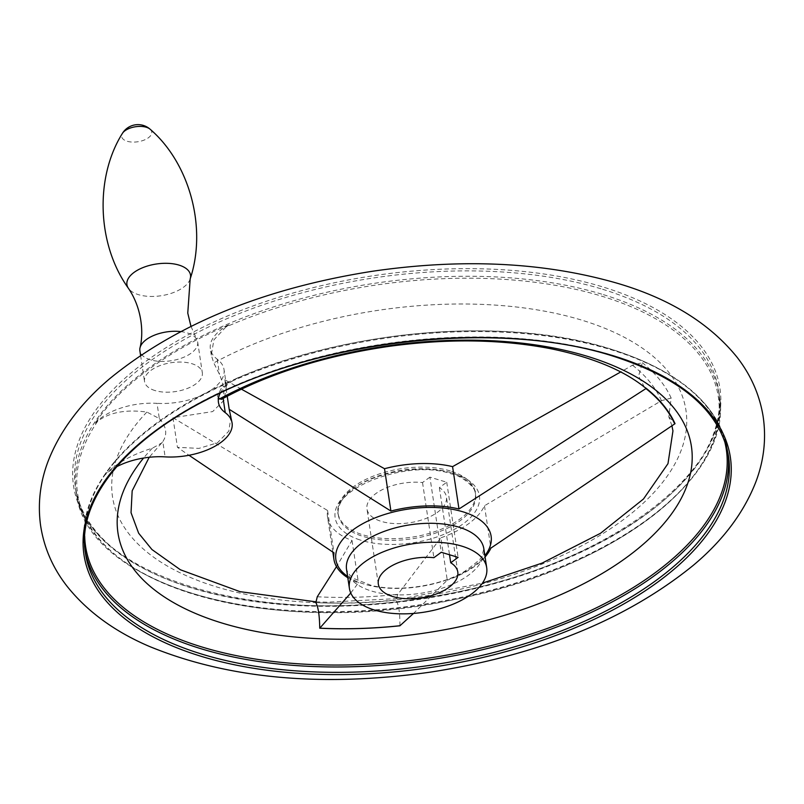 <?xml version="1.0" encoding="UTF-8"?>
<svg xmlns="http://www.w3.org/2000/svg" width="804" height="804" viewBox="0 0 804 804"><rect width="100%" height="100%" fill="white"/><g stroke="black" fill="none" stroke-linecap="round" stroke-linejoin="round"><path stroke-width="0.6" stroke-dasharray="4.02 3.01" d="M95.153 423.276A51.154 25.537 -8.6 0 1 157.021 403.337L159.323 418.562L146.871 412.07C126.107 409.256 109.726 412.291 97.726 421.165A324.002 161.745 171.4 0 0 252.255 607.12A324.002 161.745 171.4 0 0 667.099 503.997A324.002 161.745 171.4 0 0 601.191 296.013A324.002 161.745 171.4 0 0 225.984 326.937L229.803 324.364A324.796 162.137 -8.6 0 0 95.153 423.276L97.726 421.165M728.022 453.345A325.178 162.328 171.4 0 0 727.66 450.642A325.178 162.328 171.4 0 0 610.085 349.438A325.178 162.328 171.4 0 0 257.059 370.945A325.178 162.328 171.4 0 0 84.621 547.896C80.671 519.897 90.169 491.736 113.123 463.436A324.796 162.137 -8.6 0 0 103.254 476.802L105.686 473.807C117.283 462.742 132.841 454.21 152.338 448.21L161.614 443.034L162.81 441.647L165.121 456.873M218.467 398.281L217.492 396.091L221.231 388.392L235.813 378.704C348.835 329.037 506.58 316.324 609.543 348.645C679.681 370.664 719.047 404.663 727.66 450.642L728.474 456.019A325.178 162.328 171.4 0 0 610.899 354.815A325.178 162.328 171.4 0 0 257.873 376.322A325.178 162.328 171.4 0 0 85.435 553.273L84.621 547.896A325.178 162.328 171.4 0 0 85.073 550.589M332.846 552.147L327.529 517.012A80.38 40.13 -8.6 0 0 352.031 540.499L336.494 566.629M399.91 625.793C400.04 613.171 398.754 604.628 396.03 600.166L397.859 594.337L440.863 537.806L447.265 580.156L413.517 613.432M671.943 425.818L668.807 416.763L671.159 398.05L661.451 400.693L484.47 505.766A80.38 40.13 -8.6 0 1 440.863 537.806M644.396 387.106L638.577 376.061L642.366 362.745L632.497 365.197L620.708 371.971M241.391 389.156L224.728 379.689L227.23 396.221M327.529 517.012A80.38 40.13 -8.6 0 1 327.59 510.52L172.96 417.718L212.668 411.578L224.085 400.201L226.497 385.94L224.728 379.689M231.049 416.08L228.818 431.165L217.422 442.813L198.95 448.391L177.443 447.325L188.99 455.275M350.765 592.99L358.443 582.85A80.38 40.13 -8.6 0 1 347.8 577.724M485.073 556.961A80.38 40.13 -8.6 0 1 447.265 580.156M668.807 416.763L675.038 423.678M484.47 505.766L490.882 548.117M352.031 540.499L358.443 582.85M429.899 477.154L422.522 482.561A40.19 20.06 171.4 0 0 366.956 508.932A40.19 20.06 171.4 0 0 409.698 522.761A40.19 20.06 171.4 0 0 446.431 496.912A40.19 20.06 171.4 0 0 439.366 487.646L446.733 482.229L429.899 477.154L441.265 552.278M450.23 470.933A69.415 34.652 171.4 0 0 374.865 475.526A69.415 34.652 171.4 0 0 338.052 513.304A69.415 34.652 171.4 0 0 411.879 537.183A69.415 34.652 171.4 0 0 475.335 492.54A69.415 34.652 171.4 0 0 450.23 470.933M439.366 487.646L449.516 554.77M422.522 482.561L433.889 557.695M315.861 602.598A279.923 139.735 171.4 0 0 396.03 600.166M671.159 398.05A279.923 139.735 171.4 0 0 642.366 362.745M113.123 463.436A324.796 162.137 -8.6 0 1 237.894 377.89L235.813 378.704M180.609 331.58A29.225 14.593 -8.6 0 1 196.769 339.378A29.225 14.593 -8.6 0 1 197.673 341.981A29.225 14.593 -8.6 0 1 182.176 357.891A29.225 14.593 -8.6 0 1 150.438 359.82A29.225 14.593 -8.6 0 1 139.876 350.725M155.092 390.593A29.225 14.593 -8.6 0 1 144.529 381.488A29.225 14.593 -8.6 0 1 171.242 362.694A29.225 14.593 -8.6 0 1 202.327 372.754A29.225 14.593 -8.6 0 1 186.829 388.654A29.225 14.593 -8.6 0 1 155.092 390.593M226.497 385.94L224.004 369.468A51.154 25.537 -8.6 0 0 217.17 359.147A51.154 25.537 -8.6 0 1 210.346 348.825A51.154 25.537 -8.6 0 1 229.803 324.364M224.004 369.468A51.154 25.537 -8.6 0 1 157.021 403.337M220.316 393.005A51.154 25.537 -8.6 0 1 237.894 377.89M103.254 476.802A51.154 25.537 -8.6 0 1 116.701 466.722M225.984 326.937L213.894 339.881L211.291 355.097L213.763 362.926L219.482 374.373C223.582 384.533 224.748 392.231 222.969 397.457L221.381 399.357M446.733 482.229L458.099 557.353M172.96 417.718L177.443 447.325M159.323 418.562C166.458 426.482 167.624 434.18 162.81 441.647M327.59 510.52L333.992 552.871M105.686 473.807A324.002 161.745 171.4 0 0 84.691 536.167M724.133 439.456A324.002 161.745 171.4 0 0 609.151 348.655A324.002 161.745 171.4 0 0 233.944 379.588M152.338 448.21A289.973 144.76 171.4 0 0 143.574 458.049M357.388 539.052A72.963 36.421 171.4 0 0 461.536 524.992A72.963 36.421 171.4 0 0 453.044 473.204A72.963 36.421 171.4 0 0 353.036 488.641A72.963 36.421 171.4 0 0 357.388 539.052M317.258 596.779A269.581 134.58 171.4 0 0 397.859 594.337M661.451 400.693A269.581 134.58 171.4 0 0 632.497 365.197M347.599 576.408A78.511 39.195 171.4 0 0 359.81 582.609A78.511 39.195 171.4 0 0 484.872 555.644M601.724 294.143A325.178 162.328 171.4 0 0 248.697 315.64A325.178 162.328 171.4 0 0 76.259 492.591A325.178 162.328 171.4 0 0 422.05 604.477A325.178 162.328 171.4 0 0 719.299 395.347A325.178 162.328 171.4 0 0 601.724 294.143M600.91 288.767A325.178 162.328 171.4 0 0 247.883 310.264A325.178 162.328 171.4 0 0 75.445 487.214A325.178 162.328 171.4 0 0 421.236 599.101A325.178 162.328 171.4 0 0 718.485 389.97A325.178 162.328 171.4 0 0 600.91 288.767M601.754 286.616A326.846 163.162 171.4 0 0 76.862 446.923A326.846 163.162 171.4 0 0 511.656 578.106A326.846 163.162 171.4 0 0 601.754 286.616M190.166 278.948A32.14 16.04 -8.6 0 1 138.559 294.686A32.14 16.04 -8.6 0 1 128.399 288.284M150.167 129.263A15.226 7.598 -8.6 0 1 148.388 137.775A15.226 7.598 -8.6 0 1 127.153 141.263A15.226 7.598 -8.6 0 1 122.349 133.484M222.969 397.457L223.11 398.412M217.17 359.147L219.482 374.373M346.554 569.473A69.415 34.652 171.4 0 0 420.371 593.362A69.415 34.652 171.4 0 0 483.827 548.71L482.058 555.675C482.892 557.162 477.124 562.368 464.742 571.282C442.29 585.392 399.015 592.598 370.885 585.252L354.494 578.769C351.057 577.101 348.403 574.006 346.554 569.473M450.481 472.551A69.415 34.652 171.4 0 0 375.106 477.134A69.415 34.652 171.4 0 0 338.303 514.912A69.415 34.652 171.4 0 0 412.12 538.801A69.415 34.652 171.4 0 0 475.576 494.148A69.415 34.652 171.4 0 0 450.481 472.551M146.871 412.07A289.973 144.76 171.4 0 0 370.644 602.035A289.973 144.76 171.4 0 0 673.852 379.297A289.973 144.76 171.4 0 0 213.763 362.926M457.798 572.036L446.431 496.912M378.322 584.056L366.956 508.932M76.259 492.591C85.234 586.227 273.631 638.778 453.667 599.714C612.286 569.373 734.836 476.028 719.299 395.347L718.485 389.97C735.389 471.767 600.437 570.257 432.472 596.478C257.22 628.728 83.395 574.569 75.445 487.214L76.259 492.591M190.97 326.323L196.769 339.378M140.569 355.338L144.529 381.488M197.673 341.981L202.327 372.754M218.437 402.362L217.492 396.091M211.291 355.097L210.346 348.825M338.052 513.304L338.303 514.912C329.911 489.345 407.929 458.23 451.416 473.928C462.642 475.566 477.737 489.817 475.576 494.148L475.335 492.54M161.614 443.034L149.202 457.285M315.952 601.834L326.977 602.206L404.874 598.196L482.44 583.141"/><path stroke-width="1.21" d="M227.23 396.221L229.2 409.296L390.915 511.053A80.38 40.13 -8.6 0 1 458.973 508.992L646.245 388.372L644.396 387.106C623.03 370.061 592.136 357.328 551.715 348.906C502.088 339.187 447.858 338.343 389.015 346.363C325.329 355.649 269.451 373.317 221.381 399.357L218.467 398.281M336.494 566.629L317.258 596.779L315.861 602.598C318.253 607.07 319.55 615.613 319.741 628.226L350.765 592.99M620.708 371.971L452.572 466.642L458.973 508.992M241.391 389.156L384.513 468.712A80.38 40.13 -8.6 0 1 452.572 466.642M413.517 613.432L399.91 625.793A279.923 139.735 -8.6 0 1 319.741 628.226M229.2 409.296L232.095 423.004A51.154 25.537 -8.6 0 1 165.121 456.873A51.154 25.537 -8.6 0 0 116.701 466.722M347.8 577.724A80.38 40.13 -8.6 0 1 333.931 559.363A80.38 40.13 -8.6 0 1 333.992 552.871L188.99 455.275M646.245 388.372A279.923 139.735 -8.6 0 1 675.038 423.678L490.882 548.117A80.38 40.13 -8.6 0 1 485.073 556.961M449.516 554.77L450.722 562.77A40.19 20.06 171.4 0 1 457.798 572.036A40.19 20.06 171.4 0 1 421.055 597.885A40.19 20.06 171.4 0 1 378.322 584.056A40.19 20.06 171.4 0 1 433.889 557.695L441.265 552.278L458.099 557.353L450.722 562.77M384.513 468.712L390.915 511.053M140.569 355.338L139.876 350.725A29.225 14.593 -8.6 0 1 139.976 347.961A29.225 14.593 -8.6 0 1 180.609 331.58M223.11 398.412L225.271 412.683A51.154 25.537 -8.6 0 1 218.437 402.362A51.154 25.537 -8.6 0 1 220.316 393.005M225.271 412.683A51.154 25.537 -8.6 0 1 232.095 423.004M461.596 546.067A69.415 34.652 171.4 0 0 386.232 550.65A69.415 34.652 171.4 0 0 349.418 588.427A69.415 34.652 171.4 0 0 423.236 612.316A69.415 34.652 171.4 0 0 486.691 567.664A69.415 34.652 171.4 0 0 461.596 546.067M84.691 536.167A324.002 161.745 171.4 0 0 430.13 657.873A324.002 161.745 171.4 0 0 724.133 439.456M143.574 458.049A289.973 144.76 171.4 0 0 389.086 637.22A289.973 144.76 171.4 0 0 677.32 412.522A289.973 144.76 171.4 0 0 219.231 399.065M484.872 555.644A78.511 39.195 171.4 0 0 462.742 511.756A78.511 39.195 171.4 0 0 361.961 524.128A78.511 39.195 171.4 0 0 347.599 576.408M319.811 628.155A279.581 139.564 171.4 0 0 399.99 625.723M674.727 423.889A279.581 139.564 171.4 0 0 645.934 388.573M612.156 355.428A326.846 163.162 171.4 0 0 87.274 515.726A326.846 163.162 171.4 0 0 522.057 646.918A326.846 163.162 171.4 0 0 612.156 355.428M85.435 553.273A325.178 162.328 171.4 0 0 431.225 665.149A325.178 162.328 171.4 0 0 728.474 456.019C720.364 411.256 681.36 377.79 611.442 355.619C498.972 319.922 320.595 339.358 206.618 399.769C123.434 442.049 76.752 501.817 85.435 553.273M85.073 550.589A325.178 162.328 171.4 0 0 430.411 659.772A325.178 162.328 171.4 0 0 728.022 453.345M190.97 326.323L187.764 313.078L190.176 278.938C207.362 227.411 189.332 162.921 150.177 129.273A18.271 18.271 0 0 0 122.349 133.484C94.892 177.202 96.741 244.135 128.399 288.284A32.14 16.04 -8.6 0 1 156.318 264.013A32.14 16.04 -8.6 0 1 190.176 278.938A32.14 16.04 -8.6 0 1 190.166 278.948M122.349 133.484A15.226 7.598 -8.6 0 1 135.554 126.741A15.226 7.598 -8.6 0 1 150.167 129.263M486.691 567.664L483.827 548.71A69.415 34.652 171.4 0 0 458.732 527.112A69.415 34.652 171.4 0 0 383.357 531.695A69.415 34.652 171.4 0 0 346.554 569.473L349.418 588.427M617.512 283.32C669.621 298.626 709.419 323.208 736.926 357.066C750.725 374.764 759.438 394.392 763.056 415.959C766.443 438.26 764.041 460.24 755.86 481.897C743.77 512.781 722.816 540.68 692.978 565.584C625.954 619.864 538.288 655.401 429.999 672.194C321.992 687.42 228.457 678.827 149.373 646.426C114.801 631.642 87.435 611.663 67.255 586.508C52.903 568.217 44.019 547.876 40.592 525.494C37.637 503.907 40.079 482.661 47.918 461.737C59.848 430.974 80.591 403.166 110.148 378.322C176.779 323.992 264.154 288.314 372.262 271.29C462.581 258.134 544.328 262.144 617.512 283.32M128.399 288.284C141.534 307.48 144.017 332.082 139.976 347.961M333.931 559.363L332.846 552.147M149.202 457.285L132.168 490.822L131.032 512.671L138.64 533.203L151.956 549.544L180.387 569.765L240.034 591.664L315.952 601.834M482.44 583.141L542.157 563.071L600.528 533.273L643.461 499.013L667.983 463.647L672.948 430.924L671.943 425.818"/></g></svg>
